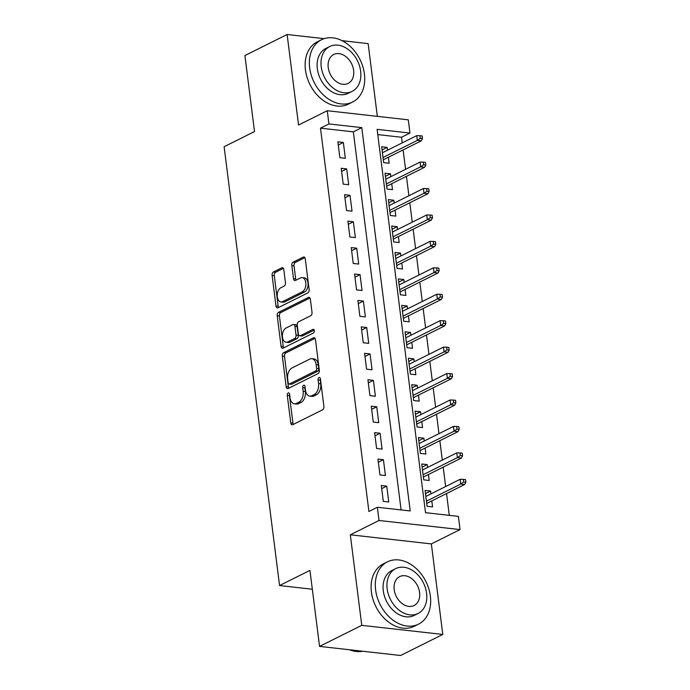 <?xml version="1.0" encoding="UTF-8"?>
<svg xmlns="http://www.w3.org/2000/svg" width="690" height="690" viewBox="0 0 690 690"><rect width="100%" height="100%" fill="white"/><g stroke="black" fill="none" stroke-linecap="round" stroke-linejoin="round"><path stroke-width="1.03" d="M288.204 392.955A1.915 1.173 -83.6 0 0 287.273 395.353L290.757 422.927A2.734 1.673 -83.6 0 0 292.103 424.816A2.734 1.673 -83.6 0 0 292.741 424.695L322.566 409.817A2.734 1.673 -83.6 0 0 323.895 406.393L320.419 378.819A1.915 1.173 -83.6 0 0 319.47 377.499A1.915 1.173 -83.6 0 0 319.022 377.585A1.915 1.173 -83.6 0 0 318.099 379.974L318.547 383.545A8.746 5.348 -83.6 0 1 314.295 394.499L311.802 395.732A8.746 5.348 -83.6 0 1 309.776 396.129A8.746 5.348 -83.6 0 1 305.454 390.074L305.006 386.512A1.915 1.173 -83.6 0 0 304.057 385.184A1.915 1.173 -83.6 0 0 303.617 385.27A1.915 1.173 -83.6 0 0 302.686 387.668L303.134 391.23A8.746 5.348 -83.6 0 1 298.882 402.184L296.398 403.426A8.746 5.348 -83.6 0 1 294.371 403.814A8.746 5.348 -83.6 0 1 290.041 397.768L289.593 394.197A1.915 1.173 -83.6 0 0 288.644 392.869A1.915 1.173 -83.6 0 0 288.204 392.955M289.602 394.257A1.915 1.173 -83.6 0 0 289.464 395.603L292.948 423.168A2.734 1.673 -83.6 0 0 293.353 424.385M320.419 378.879A1.915 1.173 -83.6 0 0 320.281 380.224L320.738 383.795L318.547 383.545M305.014 386.564A1.915 1.173 -83.6 0 0 304.877 387.909L305.325 391.48L303.134 391.23M283.806 269.574A2.734 1.673 -83.6 0 0 282.452 267.686A2.734 1.673 -83.6 0 0 281.813 267.806L273.447 271.981A2.734 1.673 -83.6 0 0 272.119 275.405L275.983 306.024A2.734 1.673 -83.6 0 0 277.337 307.913A2.734 1.673 -83.6 0 0 277.975 307.792L307.8 292.914A2.734 1.673 -83.6 0 0 309.129 289.49L305.265 258.871A2.734 1.673 -83.6 0 0 303.911 256.982A2.734 1.673 -83.6 0 0 303.281 257.103L293.164 262.148A2.734 1.673 -83.6 0 0 291.836 265.572L293.491 278.674A2.734 1.673 -83.6 0 0 294.846 280.563A2.734 1.673 -83.6 0 0 295.475 280.442L300.495 277.941A7.314 4.476 -83.6 0 1 302.186 277.613A7.314 4.476 -83.6 0 1 305.886 284.013A7.314 4.476 -83.6 0 1 302.246 291.827L282.607 301.616A7.314 4.476 -83.6 0 1 280.916 301.944A7.314 4.476 -83.6 0 1 277.216 295.544A7.314 4.476 -83.6 0 1 280.856 287.739L284.125 286.1A2.734 1.673 -83.6 0 0 285.453 282.684L283.806 269.574M328.932 123.941L327.258 110.728L408.29 119.827L409.964 133.049L377.111 129.358L425.532 512.679L458.384 516.37L460.058 529.584L379.026 520.484L377.352 507.262L410.205 510.954L361.776 127.633L328.932 123.941L320.488 128.159L368.909 511.48L377.352 507.262M319.548 646.392L361.758 625.338L442.79 634.446L400.588 655.5L319.548 646.392L309.948 570.389L279.562 585.551L224.121 146.711L254.515 131.557L244.907 55.554L287.118 34.5L298.554 125.045L327.258 110.728M442.79 634.446L431.354 543.901L350.322 534.802L361.758 625.338M350.322 534.802L379.026 520.484M283.642 352.685A2.734 1.673 -83.6 0 0 282.314 356.109L286.178 386.728A2.734 1.673 -83.6 0 0 287.532 388.617A2.734 1.673 -83.6 0 0 288.17 388.496L317.995 373.618A2.734 1.673 -83.6 0 0 319.323 370.194L315.459 339.575A2.734 1.673 -83.6 0 0 314.105 337.686A2.734 1.673 -83.6 0 0 313.476 337.807L283.642 352.685L285.832 352.926A2.734 1.673 -83.6 0 0 284.504 356.351L288.368 386.969A2.734 1.673 -83.6 0 0 288.774 388.185M281.08 346.371L277.216 315.753A2.734 1.673 -83.6 0 1 278.544 312.337L308.378 297.459A2.734 1.673 -83.6 0 1 309.008 297.33A2.734 1.673 -83.6 0 1 310.362 299.227L312.018 312.329A2.734 1.673 -83.6 0 1 310.681 315.753L298.589 321.781A2.734 1.673 -83.6 0 0 297.261 325.206L298.356 333.9A2.734 1.673 -83.6 0 0 299.71 335.788A2.734 1.673 -83.6 0 0 300.34 335.668L312.932 329.38A1.915 1.173 -83.6 0 1 313.381 329.294A1.915 1.173 -83.6 0 1 314.347 330.976A1.915 1.173 -83.6 0 1 313.398 333.02L283.072 348.139A2.734 1.673 -83.6 0 1 282.434 348.269A2.734 1.673 -83.6 0 1 281.08 346.371L283.271 346.622L279.407 316.003L277.216 315.753M377.344 116.351L368.149 43.608L342.05 40.675M324.145 38.657L287.118 34.5M387.504 150.213L387.142 147.375L382.07 149.903M387.142 147.375L381.665 146.754L383.675 162.616L389.151 163.237L388.392 157.242M390.842 176.649L390.48 173.811L385.408 176.338M390.48 173.811L385.011 173.19L387.012 189.051L392.489 189.672L391.73 183.678M394.18 203.084L393.826 200.247L388.746 202.774M393.826 200.247L388.349 199.626L390.35 215.487L395.827 216.108L395.068 210.114M397.518 229.52L397.164 226.682L392.084 229.209M397.164 226.682L391.687 226.061L393.688 241.923L399.165 242.544L398.406 236.549M400.864 255.964L400.502 253.118L395.422 255.645M400.502 253.118L395.025 252.497L397.035 268.358L402.503 268.979L401.753 262.985M404.202 282.4L403.84 279.554L398.768 282.081M403.84 279.554L398.363 278.933L400.373 294.794L405.849 295.415L405.09 289.421M407.54 308.835L407.178 305.989L402.106 308.516M407.178 305.989L401.709 305.368L403.71 321.23L409.187 321.851L408.428 315.856M410.878 335.271L410.524 332.425L405.444 334.952M410.524 332.425L405.047 331.812L407.048 347.674L412.525 348.286L411.766 342.292M414.216 361.707L413.862 358.86L408.782 361.396M413.862 358.86L408.385 358.248L410.386 374.109L415.863 374.722L415.104 368.727M417.562 388.142L417.2 385.296L412.12 387.832M417.2 385.296L411.723 384.684L413.733 400.545L419.201 401.157L418.451 395.163M420.9 414.578L420.538 411.732L415.466 414.267M420.538 411.732L415.061 411.119L417.071 426.981L422.547 427.593L421.788 421.599M424.238 441.014L423.876 438.167L418.804 440.703M423.876 438.167L418.407 437.555L420.408 453.416L425.885 454.029L425.126 448.034M427.576 467.449L427.222 464.603L422.142 467.139M427.222 464.603L421.745 463.991L423.746 479.852L429.223 480.464L428.464 474.47M381.285 485.501L383.286 501.363L388.763 501.975L386.754 486.114L381.285 485.501M377.939 459.066L379.949 474.927L385.425 475.539L383.416 459.678L377.939 459.066M374.601 432.63L376.611 448.491L382.079 449.104L380.078 433.242L374.601 432.63M371.263 406.194L373.264 422.056L378.741 422.668L376.74 406.807L371.263 406.194M367.925 379.759L369.926 395.62L375.403 396.233L373.402 380.371L367.925 379.759M364.587 353.323L366.588 369.185L372.065 369.797L370.056 353.936L364.587 353.323M361.241 326.887L363.251 342.749L368.727 343.361L366.718 327.5L361.241 326.887M357.903 300.452L359.913 316.313L365.381 316.926L363.38 301.064L357.903 300.452M354.565 274.016L356.566 289.878L362.043 290.49L360.042 274.629L354.565 274.016M351.227 247.581L353.228 263.442L358.705 264.054L356.704 248.193L351.227 247.581M347.889 221.145L349.89 237.006L355.367 237.619L353.358 221.757L347.889 221.145M344.543 194.709L346.553 210.571L352.029 211.183L350.02 195.322L344.543 194.709M341.205 168.274L343.206 184.135L348.683 184.748L346.682 168.886L341.205 168.274M401.097 509.936L353.34 131.85L320.488 128.159M345.345 158.312L343.344 142.451L337.867 141.838L339.868 157.7L345.345 158.312M449.285 515.344L446.534 493.566M445.645 486.536L443.187 467.13M442.307 460.101L439.849 440.694M438.961 433.665L436.511 414.259M435.623 407.229L433.173 387.823M432.285 380.794L429.836 361.388M428.947 354.358L426.489 334.952M425.609 327.923L423.151 308.516M422.263 301.487L419.813 282.072M418.925 275.051L416.475 255.636M415.587 248.616L413.138 229.201M412.249 222.18L409.791 202.765M408.903 195.744L406.453 176.329M405.565 169.309L403.115 149.894M402.227 142.873L401.52 137.258L377.766 134.593M430.922 493.885L430.56 491.039L425.083 490.426L427.084 506.288L432.561 506.9L431.802 500.906M279.562 585.551L312.329 589.234M401.52 137.258L409.964 133.049M431.354 543.901L460.058 529.584M353.34 131.85L361.776 127.633M430.56 491.039L425.48 493.574M386.754 486.114L381.682 488.649M383.416 459.678L378.344 462.214M380.078 433.242L374.998 435.778M376.74 406.807L371.66 409.343M373.402 380.371L368.322 382.907M370.056 353.936L364.984 356.471M366.718 327.5L361.646 330.036M363.38 301.064L358.3 303.6M360.042 274.629L354.962 277.164M356.704 248.193L351.624 250.729M353.358 221.757L348.286 224.293M350.02 195.322L344.94 197.858M346.682 168.886L341.602 171.422M343.344 142.451L338.264 144.986M294.371 403.814L296.562 404.055A8.746 5.348 -83.6 0 0 298.58 403.667L296.398 403.426M305.325 391.48A8.746 5.348 -83.6 0 1 301.073 402.425L298.58 403.667M309.776 396.129L311.966 396.371A8.746 5.348 -83.6 0 0 313.993 395.982L311.802 395.732M320.738 383.795A8.746 5.348 -83.6 0 1 316.486 394.74L313.993 395.982M315.054 338.359L285.832 352.926M288.144 382.717A1.915 1.173 -83.6 0 0 289.084 384.037A1.915 1.173 -83.6 0 0 289.533 383.951L315.71 370.892A1.915 1.173 -83.6 0 0 316.641 368.495L316.167 364.734A8.746 5.348 -83.6 0 0 311.846 358.688A8.746 5.348 -83.6 0 0 309.819 359.076L291.922 368.003A8.746 5.348 -83.6 0 0 287.661 378.948L288.144 382.717M289.084 384.037L291.275 384.287A1.915 1.173 -83.6 0 0 291.723 384.201L289.533 383.951M311.846 358.688L314.036 358.929A8.746 5.348 -83.6 0 1 318.357 364.976L318.832 368.745A1.915 1.173 -83.6 0 1 317.9 371.134L291.723 384.201M309.957 298.002L280.735 312.579A2.734 1.673 -83.6 0 0 279.407 316.003M299.71 335.788L301.901 336.03A2.734 1.673 -83.6 0 0 302.531 335.909L314.2 330.096M286.031 328.043A7.314 4.476 -83.6 0 0 282.391 335.858A7.314 4.476 -83.6 0 0 286.091 342.257A7.314 4.476 -83.6 0 0 287.79 341.93L294.708 338.48A2.734 1.673 -83.6 0 0 296.036 335.055L294.94 326.361A2.734 1.673 -83.6 0 0 293.586 324.473A2.734 1.673 -83.6 0 0 292.957 324.593L286.031 328.043M286.091 342.257L288.282 342.499A7.314 4.476 -83.6 0 0 289.981 342.171L287.79 341.93M293.586 324.473L295.777 324.714A2.734 1.673 -83.6 0 1 297.131 326.612L298.227 335.297A2.734 1.673 -83.6 0 1 296.898 338.721L289.981 342.171M283.271 346.622A2.734 1.673 -83.6 0 0 283.676 347.838M280.916 301.944L283.107 302.194A7.314 4.476 -83.6 0 0 284.798 301.866L282.607 301.616M302.186 277.613L304.376 277.863A7.314 4.476 -83.6 0 1 308.076 284.254A7.314 4.476 -83.6 0 1 304.437 292.068L284.798 301.866M304.859 257.655L295.355 262.39A2.734 1.673 -83.6 0 0 294.026 265.814L295.682 278.915A2.734 1.673 -83.6 0 0 296.088 280.14M283.4 268.358L275.638 272.231A2.734 1.673 -83.6 0 0 274.31 275.655L278.173 306.274A2.734 1.673 -83.6 0 0 278.579 307.49M465.879 482.25L465.543 479.61L463.352 479.36L463.689 482.008L465.879 482.25L464.689 484.501L460.748 484.061L460.152 479.3L425.842 496.412M463.689 482.008L460.748 484.061L426.446 501.173M464.689 484.501L426.731 503.441M460.152 479.3L463.352 479.36M349.442 649.756A34.819 25.616 63.5 0 0 362.681 651.239M375.619 589.924A34.819 25.616 63.5 0 0 418.537 624.157A34.819 25.616 63.5 0 0 430.379 596.074A34.819 25.616 63.5 0 0 387.461 561.841A34.819 25.616 63.5 0 0 375.619 589.924M387.461 561.841L383.235 563.954A34.819 25.616 63.5 0 0 371.401 592.029A34.819 25.616 63.5 0 0 414.319 626.261L418.537 624.157M418.071 613.496L414.19 615.437A25.064 18.44 -116.5 0 1 383.286 590.787A25.064 18.44 -116.5 0 1 391.808 570.57L395.689 568.629A25.064 18.44 63.5 0 0 387.168 588.846A25.064 18.44 63.5 0 0 418.071 613.496A25.064 18.44 63.5 0 0 426.593 593.279A25.064 18.44 63.5 0 0 395.689 568.629M419.58 592.494A16.155 11.885 63.5 0 0 399.674 576.607A16.155 11.885 63.5 0 0 394.18 589.639A16.155 11.885 63.5 0 0 414.095 605.518A16.155 11.885 63.5 0 0 419.58 592.494M309.663 67.818A34.819 25.616 63.5 0 0 352.581 102.051A34.819 25.616 63.5 0 0 364.415 73.968A34.819 25.616 63.5 0 0 321.497 39.735A34.819 25.616 63.5 0 0 309.663 67.818M321.497 39.735L317.279 41.84A34.819 25.616 63.5 0 0 305.446 69.923A34.819 25.616 63.5 0 0 348.364 104.156L352.581 102.051M352.116 91.391L348.234 93.323A25.064 18.44 -116.5 0 1 317.331 68.681A25.064 18.44 -116.5 0 1 325.853 48.464L329.734 46.523A25.064 18.44 63.5 0 0 321.212 66.74A25.064 18.44 63.5 0 0 352.116 91.391A25.064 18.44 63.5 0 0 360.637 71.174A25.064 18.44 63.5 0 0 329.734 46.523M353.625 70.38A16.155 11.885 63.5 0 0 333.71 54.501A16.155 11.885 63.5 0 0 328.224 67.525A16.155 11.885 63.5 0 0 348.139 83.412A16.155 11.885 63.5 0 0 353.625 70.38M462.541 455.814L462.205 453.175L460.014 452.925L460.351 455.573L462.541 455.814L461.351 458.065L457.41 457.625L456.806 452.864L422.504 469.976M460.351 455.573L457.41 457.625L423.099 474.737M461.351 458.065L423.393 477.006M456.806 452.864L460.014 452.925M459.195 429.378L458.867 426.739L456.677 426.489L457.004 429.137L459.195 429.378L458.013 431.63L454.072 431.19L453.468 426.429L419.158 443.541M457.004 429.137L454.072 431.19L419.762 448.302M458.013 431.63L420.046 450.57M453.468 426.429L456.677 426.489M455.857 402.943L455.521 400.304L453.33 400.053L453.666 402.701L455.857 402.943L454.675 405.194L450.734 404.754L450.13 399.993L415.82 417.105M453.666 402.701L450.734 404.754L416.424 421.866M454.675 405.194L416.708 424.134M450.13 399.993L453.33 400.053M452.519 376.507L452.183 373.868L449.992 373.618L450.329 376.266L452.519 376.507L451.329 378.758L447.387 378.318L446.792 373.557L412.482 390.669M450.329 376.266L447.387 378.318L413.086 395.43M451.329 378.758L413.37 397.699M446.792 373.557L449.992 373.618M449.181 350.072L448.845 347.432L446.654 347.182L446.991 349.83L449.181 350.072L447.991 352.323L444.05 351.883L443.454 347.122L409.144 364.234M446.991 349.83L444.05 351.883L409.739 368.995M447.991 352.323L410.033 371.263M443.454 347.122L446.654 347.182M445.835 323.636L445.507 320.997L443.316 320.747L443.653 323.394L445.835 323.636L444.653 325.887L440.712 325.447L440.108 320.686L405.806 337.798M443.653 323.394L440.712 325.447L406.401 342.559M444.653 325.887L406.686 344.828M440.108 320.686L443.316 320.747M442.497 297.2L442.169 294.561L439.979 294.311L440.306 296.959L442.497 297.2L441.315 299.451L437.374 299.012L436.77 294.251L402.46 311.363M440.306 296.959L437.374 299.012L403.064 316.123M441.315 299.451L403.348 318.392M436.77 294.251L439.979 294.311M439.159 270.765L438.823 268.125L436.632 267.875L436.968 270.523L439.159 270.765L437.978 273.016L434.036 272.576L433.432 267.815L399.122 284.927M436.968 270.523L434.036 272.576L399.726 289.688M437.978 273.016L400.01 291.956M433.432 267.815L436.632 267.875M435.821 244.329L435.485 241.69L433.294 241.44L433.631 244.088L435.821 244.329L434.631 246.58L430.689 246.14L430.094 241.379L395.784 258.491M433.631 244.088L430.689 246.14L396.388 263.252M434.631 246.58L396.672 265.521M430.094 241.379L433.294 241.44M432.483 217.893L432.147 215.254L429.956 215.004L430.293 217.652L432.483 217.893L431.293 220.145L427.352 219.705L426.756 214.944L392.446 232.056M430.293 217.652L427.352 219.705L393.041 236.817M431.293 220.145L393.335 239.085M426.756 214.944L429.956 215.004M429.137 191.458L428.809 188.819L426.618 188.568L426.955 191.216L429.137 191.458L427.955 193.709L424.014 193.269L423.41 188.508L389.108 205.62M426.955 191.216L424.014 193.269L389.703 210.381M427.955 193.709L389.988 212.649M423.41 188.508L426.618 188.568M425.799 165.022L425.471 162.383L423.281 162.133L423.608 164.781L425.799 165.022L424.617 167.273L420.676 166.833L420.072 162.072L385.762 179.184M423.608 164.781L420.676 166.833L386.365 183.945M424.617 167.273L386.65 186.214M420.072 162.072L423.281 162.133M422.461 138.587L422.125 135.947L419.934 135.697L420.27 138.345L422.461 138.587L421.28 140.838L417.338 140.398L416.734 135.637L382.424 152.749M420.27 138.345L417.338 140.398L383.028 157.51M421.28 140.838L383.312 159.778M416.734 135.637L419.934 135.697M289.464 395.603L287.273 395.353M320.281 380.224L318.099 379.974M304.877 387.909L302.686 387.668M301.073 402.425L298.882 402.184M316.486 394.74L314.295 394.499M292.948 423.168L290.757 422.927M314.692 337.945L313.476 337.807M288.368 386.969L286.178 386.728M284.504 356.351L282.314 356.109M317.9 371.134L315.71 370.892M318.832 368.745L316.641 368.495M318.357 364.976L316.167 364.734M280.735 312.579L278.544 312.337M309.594 297.588L308.378 297.459M302.531 335.909L300.34 335.668M313.795 329.484L312.932 329.38M296.898 338.721L294.708 338.48M298.227 335.297L296.036 335.055M297.131 326.612L294.94 326.361M304.437 292.068L302.246 291.827M295.682 278.915L293.491 278.674M294.026 265.814L291.836 265.572M295.355 262.39L293.164 262.148M304.497 257.241L303.281 257.103M278.173 306.274L275.983 306.024M274.31 275.655L272.119 275.405M275.638 272.231L273.447 271.981M283.038 267.944L281.813 267.806"/></g></svg>
